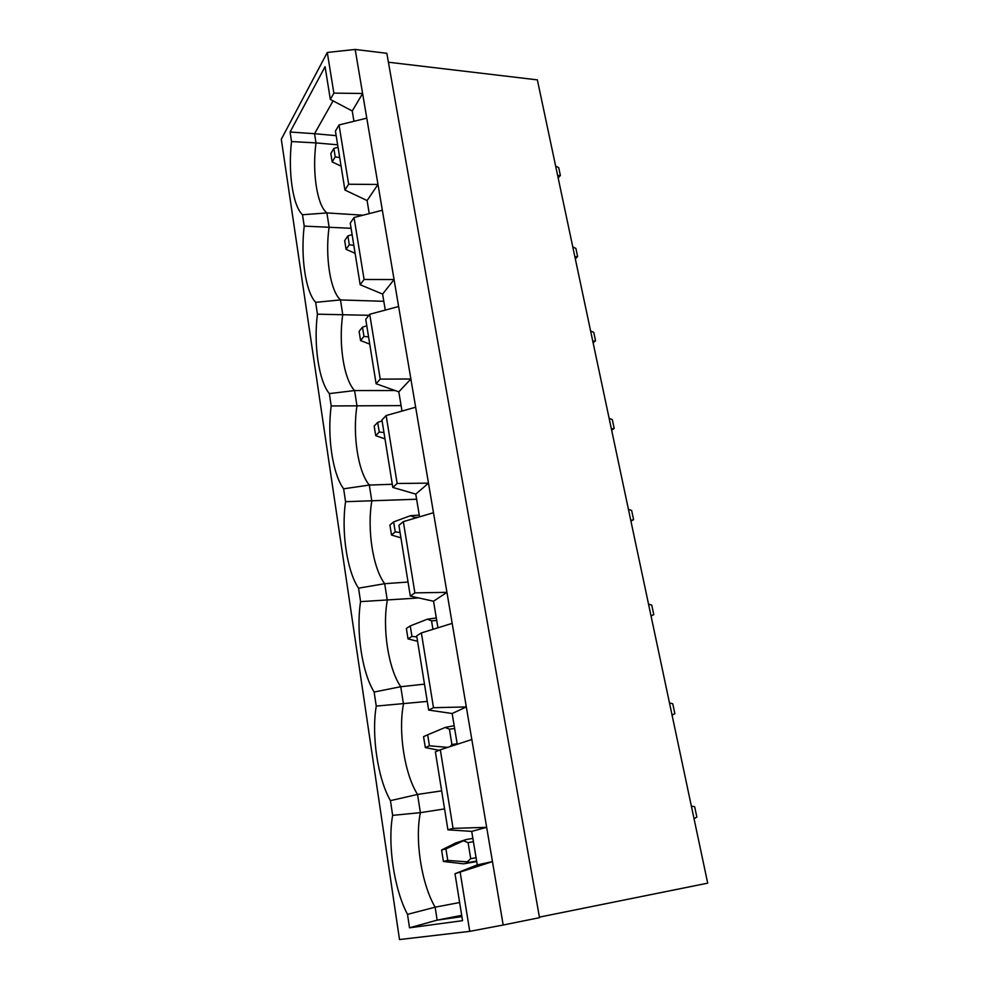 <?xml version="1.0" encoding="UTF-8"?>
<svg xmlns="http://www.w3.org/2000/svg" width="989" height="989" viewBox="0 0 989 989"><rect width="100%" height="100%" fill="white"/><g stroke="black" fill="none" stroke-linecap="round" stroke-linejoin="round"><path stroke-width="1.48" d="M388.405 62.22L537.361 79.874L707.704 883.152L539.413 917.124M355.175 49.45L386.835 53.307L539.512 917.681L503.178 925.024L492.46 861.604L455.002 873.72L462.555 920.672L409.52 927.806L407.505 914.355C394.03 889.086 387.453 843.901 392.645 815.356L390.445 800.645C377.625 778.343 371.332 735.124 376.253 706.097L374.139 692.028C361.949 672.471 355.916 631.081 360.577 601.633L358.55 588.183C346.941 571.148 341.168 531.489 345.569 501.683L343.64 488.813C332.576 474.102 327.025 436.062 331.204 405.947L329.349 393.61C318.792 381.062 313.476 344.531 317.432 314.181L315.652 302.337C305.564 291.767 300.458 256.67 304.216 226.11L302.51 214.749C292.868 206.021 287.96 172.271 291.52 141.551L290.086 132.019L325.072 66.683L330.338 99.419L333.874 93.114L327.285 52.454L355.175 49.45L362.617 93.485L333.874 93.114M460.231 872.619L469.75 931.354L399.507 939.55L281.296 139.264L327.285 52.454M348.647 184.238L339.029 124.948L335.432 131.08L344.926 190.049L348.647 184.238L377.996 184.461L366.783 118.161L339.029 124.948M364.088 279.479L354.037 217.506L350.254 223.118L360.169 284.733L364.088 279.479L394.067 279.541L382.347 210.249L354.037 217.506M380.233 379.121L369.725 314.267L365.745 319.299L376.117 383.757L380.233 379.121L410.88 378.997L398.616 306.503L369.725 314.267M397.145 483.473L386.143 415.541L381.939 419.942L392.806 487.429L397.145 483.473L428.484 483.151L415.652 407.221L386.143 415.541M414.886 592.881L403.339 521.636L398.913 525.332L410.299 596.07L414.886 592.881L446.941 592.337L433.479 512.722L403.339 521.636M433.491 707.704L421.376 632.923L416.703 635.84L428.657 710.077L433.491 707.704L466.314 706.925L452.183 623.367L421.376 632.923M453.061 828.374L440.315 749.773L435.37 751.825L447.93 829.833L453.061 828.374L486.662 827.336L471.827 739.512L440.315 749.773M469.75 931.354L503.178 925.024M455.002 873.72L477.267 864.905L492.46 861.604L486.662 827.336L471.704 831.378L447.93 829.833M471.827 739.512L466.314 706.925L452.158 713.514L428.657 710.077M452.183 623.367L446.941 592.337L433.541 601.225L410.299 596.07M433.479 512.722L428.484 483.151L415.776 494.117L392.806 487.429M415.652 407.221L410.88 378.997L398.814 391.854L376.117 383.757M398.616 306.503L394.067 279.541L382.607 294.104L360.169 284.733M382.347 210.249L377.996 184.461L367.092 200.569L344.926 190.049M366.783 118.161L362.617 93.485L352.245 110.991L330.338 99.419M555.633 166.016L558.711 167.648L560.38 175.473L558.167 177.958M557.648 175.535L560.38 175.473M338.04 147.262L333.874 148.399L335.234 156.855L332.168 161.924L341.081 166.152M335.234 156.855L339.697 157.548M445.928 848.908L441.589 849.996L455.682 842.974L466.178 839.537L445.928 848.908L447.77 860.43L443.406 861.456L463.668 863.83L476.698 861.53M476.661 861.246L469.936 862.433L467.167 861.827L470.727 858.675L468.081 842.616L463.742 840.885M691.36 806.06L694.649 806.703L696.849 817.075L694.043 818.707M447.77 860.43L467.167 861.827M469.936 862.433L463.668 863.83M441.589 849.996L443.406 861.456M450.18 746.559L451.924 744.482L449.402 729.165L445.149 727.459L454.174 725.642M445.149 727.459L427.681 734.802L429.436 745.805L425.307 747.573L439.054 750.292M425.307 747.573L423.564 736.657L427.681 734.802M669.491 702.944L672.755 703.76L674.869 713.699L672.063 715.047M429.436 745.805L447.696 747.363M432.947 629.325L431.563 620.869L427.409 619.176L436.31 617.977M427.409 619.176L410.262 625.913L411.943 636.421L408.012 638.882L417.581 641.28M408.012 638.882L406.355 628.448L410.262 625.913M648.537 604.118L651.763 605.107L653.791 614.639L651.046 615.937M650.997 615.739L653.791 614.639M411.943 636.421L416.876 636.904M414.663 518.285L414.515 517.395L410.447 515.714L419.249 515.071M410.447 515.714L393.622 521.895L395.229 531.921L391.496 535.012L400.928 537.843M391.496 535.012L389.913 525.035L393.622 521.895M628.435 509.347L631.637 510.485L633.59 519.621L630.957 521.203M630.797 520.486L633.59 519.621M395.229 531.921L400.063 532.465M382.1 420.906L377.699 422.402L379.244 432.008L375.696 435.654L384.993 438.893M375.696 435.654L374.176 426.111L377.699 422.402M609.137 418.359L612.315 419.633L614.181 428.422L611.659 430.252M611.412 429.053L614.181 428.422M379.244 432.008L383.979 432.589M366.783 325.801L362.469 327.174L363.94 336.359L360.565 340.537L369.738 344.135M360.565 340.537L359.118 331.389L362.469 327.174M590.606 330.944L593.746 332.353L595.539 340.797L593.128 342.862M592.782 341.23L595.539 340.797M363.94 336.359L368.588 336.989M352.109 234.665L347.881 235.914L349.29 244.728L346.063 249.376L355.113 253.295M346.063 249.376L344.679 240.599L347.881 235.914M572.779 246.891L575.895 248.424L577.625 256.534L575.314 258.834M574.881 256.781L577.625 256.534M349.29 244.728L353.839 245.396M353.951 121.301L352.245 110.991M369.256 213.599L367.092 200.569M385.265 310.089L382.607 294.104M402.004 411.065L398.814 391.854M419.546 516.851L415.776 494.117M437.942 627.78L433.541 601.225M457.252 744.26L452.158 713.514M477.267 864.905L471.704 831.378M333.083 100.866L314.551 133.7L290.086 132.019M336.173 135.654L314.551 133.7L315.986 142.911L337.645 144.802M461.702 915.344L437.15 920.141L461.912 916.642M409.52 927.806L437.15 920.141L435.123 907.185L407.505 914.355M291.52 141.551L315.986 142.911C312.054 172.37 317.049 205.403 326.902 212.932L329.102 227.037C324.961 256.287 330.165 290.63 340.463 299.927L342.75 314.613C338.399 343.616 343.801 379.356 354.594 390.556L356.98 405.861C352.393 434.567 358.03 471.79 369.317 485.067L371.815 501.027C366.981 529.387 372.853 568.168 384.696 583.683L387.292 600.36C382.199 628.312 388.318 668.774 400.755 686.712L403.475 704.131C398.097 731.613 404.489 773.868 417.543 794.439L420.387 812.661L392.645 815.356M444.568 808.915L420.387 812.661C414.712 839.599 421.388 883.758 435.123 907.185L459.638 902.512M441.663 790.866L417.543 794.439L390.445 800.645M302.51 214.749L326.902 212.932L363.037 215.194M351.083 228.298L304.216 226.11M315.652 302.337L340.463 299.927L383.806 301.311M368.897 315.306L317.432 314.181M329.349 393.61L354.594 390.556L395.167 390.544M401.101 405.614L331.204 405.947M343.64 488.813L369.317 485.067L392.299 484.276M416.629 499.235L345.569 501.683M358.55 588.183L384.696 583.683L408.037 582.051M418.792 597.962L360.577 601.633M374.139 692.028L400.755 686.712L424.479 684.153M427.26 701.411L376.253 706.097M332.168 161.924L330.821 153.518L333.874 148.399M466.264 839.525L472.866 838.412M468.081 842.616L473.422 841.713M476.08 857.735L470.727 858.675M449.402 729.165L454.643 728.51M457.178 743.79L451.924 744.482M431.563 620.869L436.718 620.437M414.515 517.395L418.298 517.222M476.624 861.085L469.8 862.284"/></g></svg>
